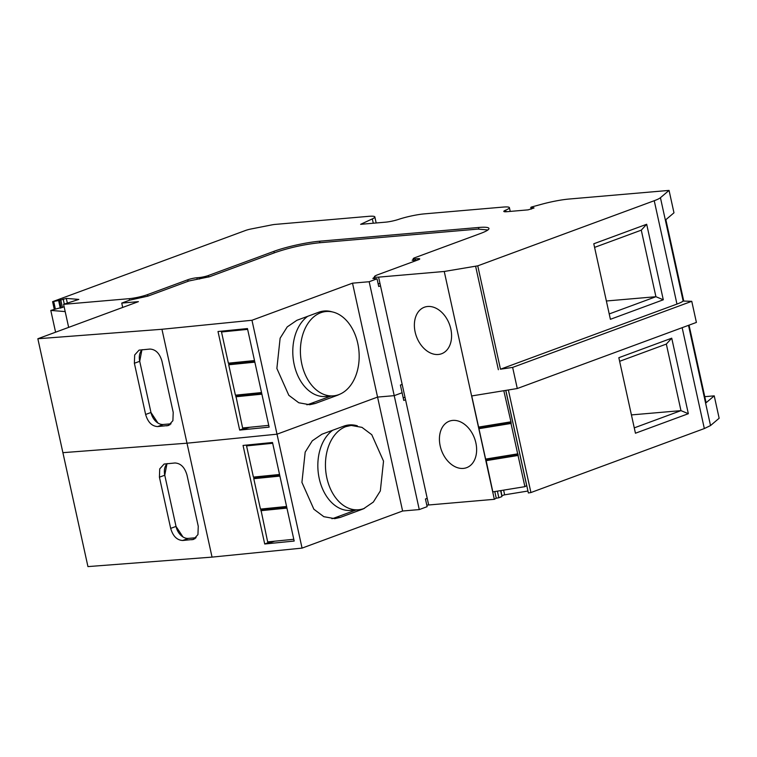 <?xml version="1.0" encoding="UTF-8"?>
<svg xmlns="http://www.w3.org/2000/svg" width="757" height="757" viewBox="0 0 757 757"><rect width="100%" height="100%" fill="white"/><g stroke="black" fill="none" stroke-linecap="round" stroke-linejoin="round"><path stroke-width="1.14" d="M696.402 322.425L691.756 301.305L512.64 367.4L517.286 388.521L696.402 322.425M683.656 300.652L665.857 219.691L673.976 212.812L669.056 190.404L660.435 197.709L683.155 301.068L691.756 301.305M683.155 301.068A26.448 3.558 167.6 0 1 676.966 304.077L654.237 200.719L477.752 265.839L444.245 271.47L378.585 277.138A13.229 1.779 167.6 0 1 374.412 276.759A13.229 1.779 167.6 0 1 377.809 274.734L418.034 259.897A6.614 0.889 167.6 0 0 419.728 258.885A6.614 0.889 167.6 0 0 417.646 258.695L415.262 258.903A6.614 0.889 167.6 0 1 413.18 258.705A6.614 0.889 167.6 0 1 414.883 257.702L480.449 233.497A33.062 4.447 167.6 0 0 488.956 228.453A33.062 4.447 167.6 0 0 478.519 227.488L319.596 241.209L319.927 242.732M477.752 265.839L500.481 369.198L676.966 304.077M500.481 369.198L512.64 367.4M426.787 505.089A13.229 1.779 167.6 0 0 428.68 504.985L494.34 499.317L444.245 271.47M471.62 395.958L517.286 388.521M689.04 325.141L706.101 402.733L714.23 395.854L719.15 418.252L710.53 425.557L704.332 428.557L530.922 492.542L508.373 389.969M593.791 243.773L646.686 224.261L663.293 299.781L610.397 319.303L593.791 243.773M660.435 197.709A26.448 3.558 167.6 0 1 654.237 200.719M428.68 504.985L379.995 283.544A13.229 1.779 167.6 0 1 378.103 283.648M438.256 354.484A24.801 17.6 69.7 0 1 415.139 332.03A24.801 17.6 69.7 0 1 424.393 307.219A24.801 17.6 69.7 0 1 427.705 306.49A24.801 17.6 69.7 0 1 450.822 328.945A24.801 17.6 69.7 0 1 441.568 353.756A24.801 17.6 69.7 0 1 438.256 354.484M463.303 468.413A24.801 17.6 69.7 0 1 440.186 445.949A24.801 17.6 69.7 0 1 449.44 421.147A24.801 17.6 69.7 0 1 452.752 420.409A24.801 17.6 69.7 0 1 475.869 442.873A24.801 17.6 69.7 0 1 466.615 467.675A24.801 17.6 69.7 0 1 463.303 468.413M61.166 307.948L59.51 300.378L52.593 301.665L245.618 230.44A6.614 0.889 167.6 0 1 251.229 228.945L271.555 224.943A6.614 0.889 167.6 0 1 275.075 224.413L368.583 216.341A19.843 2.668 167.6 0 1 374.847 216.918A19.843 2.668 167.6 0 1 372.33 218.896L360.625 224.318L385.606 222.161A9.917 1.334 167.6 0 0 398.532 219.398A19.843 2.668 167.6 0 1 424.374 213.871L503.15 207.077A19.843 2.668 167.6 0 1 509.404 207.655A19.843 2.668 167.6 0 1 505.676 210.153L506.026 211.752M59.51 300.378L66.294 298.4L78.813 299.412L63.588 304.333L129.258 298.665L129.589 300.188M319.596 241.209A33.062 4.447 167.6 0 0 273.949 251.324L208.374 275.52A6.614 0.889 167.6 0 1 199.242 277.545L196.867 277.753A6.614 0.889 167.6 0 0 187.736 279.778L147.511 294.615A13.229 1.779 167.6 0 1 129.258 298.665M505.676 210.153A9.917 1.334 167.6 0 0 503.812 211.402A9.917 1.334 167.6 0 0 506.944 211.695L528.112 209.859L534.045 207.967L531.3 207.077L542.277 204.087A26.448 3.558 167.6 0 1 568.99 199.044L669.056 190.404M618.838 357.701L671.733 338.18L688.34 413.7L635.445 433.222L618.838 357.701M530.922 492.542L528.377 492.958L505.818 390.385M502.099 495.523L504.645 494.823L503.623 490.139M504.645 494.823L527.951 491.028M501.002 490.564L501.938 496.564L500.632 490.621M494.794 491.567L496.251 498.191L498.854 497.765L497.396 491.151M498.854 497.765L501.938 496.564M494.34 499.317L496.251 498.191M704.767 396.668L714.23 395.854M594.586 247.388L641.283 230.156L655.922 296.716L663.293 299.781M606.376 300.993L655.922 296.716L609.224 313.947M641.283 230.156L646.686 224.261M427.27 498.589A13.229 1.779 167.6 0 1 426.361 498.655M405.042 397.463A13.229 1.779 167.6 0 1 403.15 397.567M402.222 384.66A13.229 1.779 167.6 0 1 401.314 384.726M52.593 301.665L54.305 309.433M68.66 327.384L63.588 304.333M67.297 302.847L66.294 298.4M64.307 304.125L63.153 298.911M62.462 307.579L60.702 299.602M58.63 300.624L60.286 308.165M53.766 301.759L55.384 309.13L50.795 310.427L65.187 311.581M619.633 361.307L666.33 344.075L680.969 410.635L688.34 413.7M631.423 414.912L680.969 410.635L634.271 427.866M666.33 344.075L671.733 338.18M55.592 332.2L50.795 310.427M55.412 309.121L64.127 306.774M485.795 458.988L492.835 491.889L524.904 486.666L526.692 485.606L505.761 390.394M524.904 486.666L518.043 455.468L485.975 460.691M478.869 427.043L511.003 422.018L503.802 390.716M510.653 421.867L478.594 427.09L471.743 395.939M511.003 423.466L517.684 453.869L485.625 459.092L478.944 428.689L511.003 423.466L511.003 422.018M478.944 427.241L478.944 428.689M517.684 453.869L518.043 455.468M402.166 384.414L400.396 385.067L402.09 392.751L394.217 395.656L377.563 397.084L277.015 434.187L186.998 443.195L161.951 329.276L37.85 338.748L138.399 301.646L121.745 303.084L129.617 300.179L147.87 296.138L188.966 280.97L209.604 276.721L275.179 252.526C289.278 247.7 303.888 244.464 319 242.808L477.932 229.097L487.924 229.958M427.213 498.333L425.443 498.986L427.137 506.67L419.264 509.575L402.61 511.013L302.062 548.115L212.045 557.114L186.998 443.195L62.897 452.667L37.85 338.748M157.636 426.57L168.527 425.491L172.899 420.665L173.211 412.357L161.951 361.165C159.699 353.424 155.696 349.393 149.943 349.062L139.051 350.131L134.68 354.967L134.377 363.265L145.628 414.467C147.889 422.198 151.892 426.238 157.636 426.57L163.304 424.478L171.044 423.806M302.062 548.115L251.967 320.268L161.951 329.276M218.007 331.519L239.676 430.08L269.132 427.128L247.463 328.566L218.007 331.519M374.497 277.147L372.87 278.444L377.043 278.822L369.17 281.727L352.516 283.165L251.967 320.268M413.331 259.414L412.168 260.266L416.918 260.304M405.544 399.772L403.774 400.425L402.09 392.751L394.217 395.656L377.563 397.084L352.516 283.165M339.429 394.388A42.988 29.731 -94.9 0 1 337.026 395.438L315.167 403.509L309.717 404.73L298.778 402.762L288.814 395.296L276.873 368.451L280.128 338.199L287.234 326.892L296.876 320.306L318.735 312.234A42.988 29.731 -94.9 0 1 324.185 311.013A42.988 29.731 -94.9 0 1 332.314 311.912M242.988 427.942L243.158 428.727L239.676 430.08M221.706 331.14L221.858 331.84M228.737 363.142L229.068 364.637M235.777 395.145L236.108 396.64M249.696 427.27L245.807 428.462L245.637 427.677M243.158 428.727L245.807 428.462M122.7 307.437L121.745 303.084M419.264 509.575L369.17 281.727M380.497 285.853L378.727 286.506L377.043 278.822M379.342 283.591L378.178 284.017M330.998 396.053L309.462 404.001A42.988 29.731 -94.9 0 1 306.85 404.777M321.347 311.458A42.988 29.731 -94.9 0 1 323.712 311.723M224.526 331.67L224.356 330.875M228.321 330.478L228.5 331.273M307.673 316.322A42.326 29.277 85.1 0 0 294.274 365.006A42.326 29.277 85.1 0 0 325.813 396.498L333.421 395.845A42.326 29.277 85.1 0 0 338.795 394.634A42.326 29.277 85.1 0 0 358.487 347.226A42.326 29.277 85.1 0 0 326.144 311.505A42.326 29.277 85.1 0 0 320.779 312.717A42.326 29.277 85.1 0 0 301.087 360.124A42.326 29.277 85.1 0 0 333.421 395.845M157.939 423.031L150.974 412.499L139.714 361.297L141.881 349.971M235.711 395.059L242.618 427.979L268.744 425.368M235.758 396.782L261.884 394.16M228.869 363.123L254.541 360.739M254.503 360.559L228.368 363.18L221.508 331.973L247.643 329.361M224.337 330.885L221.508 331.973M261.534 392.561L235.408 395.182L228.718 364.779L254.854 362.158M228.955 363.303L228.718 364.779M402.61 511.013L377.563 397.084L277.015 434.187L186.998 443.195L62.897 452.667L87.944 566.596L212.045 557.114M182.683 540.489L193.584 539.419L197.946 534.584L198.258 526.285L186.998 475.084C184.746 467.343 180.743 463.312 174.99 462.981L164.099 464.05L159.727 468.886L159.424 477.184L170.675 528.386C172.937 536.126 176.939 540.157 182.683 540.489L188.351 538.397L196.091 537.725M243.054 445.438L264.723 543.999L294.18 541.047L272.511 442.485L243.054 445.438M364.477 508.307A42.988 29.731 -94.9 0 1 362.073 509.357L340.215 517.428L334.764 518.649L323.826 516.69L313.862 509.215L301.92 482.379L305.175 452.128L312.281 440.811L321.924 434.225L343.782 426.163A42.988 29.731 -94.9 0 1 349.232 424.932A42.988 29.731 -94.9 0 1 357.361 425.831M268.035 541.861L268.205 542.646L264.723 543.999M246.754 445.069L246.905 445.759M253.784 477.061L254.115 478.556M260.824 509.064L261.156 510.559M274.753 541.189L270.855 542.381L270.684 541.596M268.205 542.646L270.855 542.381M404.389 397.51L403.226 397.936M356.045 509.972L334.509 517.92A42.988 29.731 -94.9 0 1 331.897 518.696M346.394 425.377A42.988 29.731 -94.9 0 1 348.759 425.642M249.573 445.599L249.403 444.804L246.555 445.901L272.69 443.28M253.368 444.406L253.548 445.201M332.72 430.241A42.326 29.277 85.1 0 0 319.322 478.926A42.326 29.277 85.1 0 0 350.86 510.417L358.468 509.764A42.326 29.277 85.1 0 0 363.843 508.562L373.333 502.071L380.326 490.933L383.534 461.145L371.782 434.726L361.969 427.364L351.191 425.434L345.826 426.636A42.326 29.277 85.1 0 0 326.135 474.043A42.326 29.277 85.1 0 0 358.468 509.764M182.986 536.959L176.021 526.418L164.761 475.216L166.928 463.89M260.758 508.978L267.666 541.898L293.792 539.287M260.805 510.701L286.931 508.089M253.917 477.052L279.588 474.658M279.551 474.488L253.415 477.099L246.555 445.901M286.581 506.49L260.455 509.101L253.765 478.698L279.901 476.087M254.002 477.222L253.765 478.698M498.371 369.719L475.642 266.36M379.995 283.544L378.585 277.138M710.53 425.557L688.501 325.349M682.161 327.686L704.332 428.557M372.33 218.896L373.277 223.23M530.912 207.437L531.282 209.102M417.646 258.695L417.921 259.935M415.262 258.903L415.602 260.417M478.519 227.488L478.859 229.021M273.949 251.324L274.28 252.857M208.374 275.52L208.705 277.034M199.242 277.545L199.574 279.049M196.867 277.753L197.199 279.276M187.736 279.778L188.067 281.301M147.511 294.615L147.852 296.148M486.145 460.587L518.214 455.364M486.193 460.199L518.252 454.985M485.985 459.244L518.043 454.02M479.115 428.585L511.174 423.371M479.153 428.197L511.221 422.983M170.07 424.668L166.833 425.86M145.628 414.467L150.974 412.499A13.229 9.387 -110.3 0 0 163.304 424.478M142.174 349.658A13.229 9.387 -110.3 0 0 139.714 361.297L134.377 363.265M315.167 403.509L309.462 404.001M337.026 395.438L335.323 395.589M236.061 396.659L261.865 394.075M236.203 396.261L261.79 393.697M235.985 395.296L261.572 392.741M229.03 364.656L254.835 362.073M229.163 364.259L254.749 361.695M195.117 538.587L191.881 539.788M170.675 528.386L176.021 526.418A13.229 9.387 -110.3 0 0 188.351 538.397M167.221 463.577A13.229 9.387 -110.3 0 0 164.761 475.216L159.424 477.184M340.215 517.428L334.509 517.92M362.073 509.357L360.37 509.508M261.108 510.578L286.912 507.994M261.25 510.18L286.837 507.625M261.033 509.224L286.619 506.66M254.078 478.575L279.882 476.002M254.21 478.178L279.797 475.623M374.412 276.759L374.885 278.926M374.847 216.918L376.172 222.974M509.404 207.655L510.237 211.411M530.789 207.38L531.177 209.14M413.18 258.705L413.587 260.559M319.066 312.121L326.144 311.505M344.113 426.04L351.191 425.434"/></g></svg>
